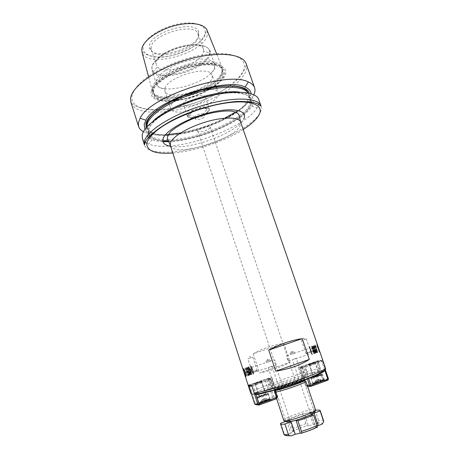 <?xml version="1.0" encoding="UTF-8"?>
<svg xmlns="http://www.w3.org/2000/svg" width="459" height="459" viewBox="0 0 459 459"><rect width="100%" height="100%" fill="white"/><g stroke="black" fill="none" stroke-linecap="round" stroke-linejoin="round"><path stroke-width="0.34" stroke-dasharray="2.29 1.72" d="M267.39 393.77C269.158 393.719 259.123 397.31 257.918 397.155C256.294 397.161 266.117 393.65 267.39 393.77M256.547 397.54C256.088 397.087 266.748 393.374 268.102 393.518L268.274 393.57C268.79 394.006 257.924 397.787 256.696 397.592L258.566 403.346C259.817 403.599 270.695 399.8 270.162 399.307L268.693 399.428L259.668 402.486L258.417 403.283M257.929 404.729C259.639 405.045 273.845 399.915 271.28 399.915L259.22 403.708C257.918 404.322 257.488 404.66 257.929 404.729M254.693 404.035L255.439 403.668L255.99 404.706L273.254 398.487L276.766 398.67M251.503 394.189L253.345 394.442L264.717 390.397C265.732 389.702 272.497 387.511 272.411 387.901L271.871 388.257L268.94 379.375L268.033 379.427L266.754 378.761L249.53 384.82L252.559 384.717L270.116 378.537L266.754 378.761L266.851 379.777L249.644 385.835L255.439 403.668L272.675 397.465L273.254 398.487L273.874 397.133L277.391 397.287M271.871 388.257L275.394 387.872L259.909 393.489M273.874 397.133L268.033 379.427L266.851 379.777L272.675 397.465L273.874 397.133M274.878 389.685L271.418 379.22L270.483 379.277L273.444 388.239M323.922 370.671L312.906 374.596C312.172 375.21 305.005 377.516 305.109 377.109L301.661 377.321L319.757 370.614L316.859 362.168L322.396 361.25L321.782 361.537L324.691 369.988M275.629 391.957L274.356 391.854L274.511 391.567C276.163 389.553 300.984 381.136 305.143 381.171L305.849 381.32M291.069 421.723L286.95 422.062L286.433 421.729L289.996 420.266L284.936 421.643M301.506 433.348C307.484 431.529 312.671 429.572 317.054 427.472L315.746 427.243L311.386 414.689C307.255 416.738 302.085 418.66 295.889 420.455L291.597 421.534L295.889 420.455M315.562 410.369L308.752 412.802L313.537 412.188L314.593 412.452L313.606 413.347L314.105 413.157M314.191 412.463L310.594 413.685L313.164 413.243M289.531 419.44C293.64 417.443 298.654 415.584 304.564 413.869L302.573 413.645L287.741 419.136L289.566 419.486L287.214 420.794L289.531 419.44M266.369 362.088L267.345 362.162L269.852 361.331L270.248 360.803C269.117 362.174 267.827 362.61 266.363 362.111L266.369 362.088M269.921 359.81L266.031 361.101L269.926 359.799L270.259 360.797M286.623 421.31L286.06 421.62L286.433 421.729M272.233 366.787L272.239 366.764C270.776 366.242 269.479 366.672 268.349 368.066L268.756 367.533L272.233 366.787M253.236 373.047C253.276 371.658 252.737 369.759 251.607 367.361L251.28 367.074C251.228 368.439 251.767 370.333 252.903 372.76L253.236 373.047M273.793 359.632L274.241 359.879C275.928 360.665 276.387 365.68 275.784 365.616L273.793 359.632M308.752 412.802L304.564 413.869L308.752 412.802M311.386 414.689L313.606 413.347L311.386 414.689M315.746 427.243L317.209 426.027M315.144 410.438L318.557 420.513C318.839 421.821 318.385 422.75 317.192 423.307L308.431 425.946L304.374 413.863M302.573 413.645L305.918 423.623L307.226 425.734L308.431 425.946M287.741 419.136L291.075 429.188L292.337 431.334L293.611 431.678L290.776 433.25L287.076 422.079M280.701 423.215L284.075 433.462C284.655 434.684 285.578 435.103 286.852 434.725L290.776 433.25M197.72 130.568L197.691 131.09C198.122 133.368 209.298 130.121 210.096 127.493L210.142 126.925C209.757 124.624 198.368 127.958 197.72 130.568M288.35 360.16L286.932 355.289C286.376 355.163 286.858 360.206 288.522 361.021L288.946 361.181L288.35 360.16M283.134 387.178L284.241 386.306L294.615 382.835L296.175 382.674C296.755 383.139 284.781 387.276 283.134 387.178M258.778 99.632C259.513 101.818 259.134 104.273 257.637 107.004L257.178 107.796C247.55 124.073 201.862 143.673 170.513 145.933M142.422 138.561L144.361 141.561M146.719 143.237L148.618 144.12C153.622 146.002 160.466 146.639 169.153 146.042M153.031 121.187C149.06 124.957 146.823 128.348 146.312 131.366L147.144 135.921M149.175 138.061L152.027 139.634C154.884 140.787 158.533 141.464 162.968 141.665M168.717 141.67C197.45 140.924 242.914 121.956 251.75 106.264L252.157 105.536C255.778 98.295 251.675 93.831 239.85 92.139M251.113 93.722L249.903 99.081C239.443 122.53 154.821 147.35 144.987 129.226M253.867 94.789L250.671 99.706M143.432 131.739L148.946 133.741M149.164 133.793C154.092 134.9 160.082 135.204 167.128 134.694M180.726 132.898C196.068 129.949 210.75 125.037 224.778 118.158M236.724 111.405C242.627 107.59 247.217 103.763 250.488 99.924M151.08 92.081C152.13 83.36 172.469 70.439 193.606 65.798C214.772 61.03 229.075 65.958 225.226 75.041C221.686 84.072 202.901 94.904 184.248 99.264C165.573 103.734 149.703 100.888 151.08 92.081M152.164 88.059C153.18 80.698 168 70.187 185.654 64.931C203.303 59.613 219.31 60.835 221.961 67.02L221.944 72.115C216.579 89.729 156.634 106.316 152.382 91.002L152.164 88.059M198.707 35.446C195.855 49.715 151.596 61.122 149.588 47.874L149.525 45.9C149.846 32.359 194.748 19.267 198.477 31.516L198.707 35.446M198.254 37.34C195.614 50.645 154.344 61.73 151.338 49.767L151.149 47.386C151.527 34.494 194.427 21.963 198.024 33.599L198.254 37.34M198.219 34.081L203.452 49.388C201.243 37.649 156.863 50.197 156.226 62.866L156.376 65.138L157.397 66.848C164.282 75.58 200.83 64.151 203.435 52.51L203.664 51.368L209.551 52.739L209.247 54.116C205.804 68.087 162.067 81.788 153.518 71.489L152.004 70.238C155.515 84.066 206.08 70.319 209.941 54.753L210.01 50.829L209.551 52.739C210.566 45.814 198.46 42.521 182.848 46.29C167.242 49.974 152.893 59.704 152.032 66.733C151.768 68.586 152.262 70.17 153.518 71.489L157.397 66.848M203.452 49.388L203.664 51.368M164.936 88.329C166.961 78.202 202.855 66.194 210.572 73.061C215.764 70.135 215.053 67.416 214.594 64.185L214.468 67.949C210.371 82.941 159.692 96.872 156.381 83.664L152.004 70.238L151.814 67.588C152.669 60.944 165.309 51.827 180.117 47.621C194.926 43.358 208.185 45.022 210.01 50.829L214.594 64.185C212.861 58.643 199.648 57.243 184.793 61.552C169.939 65.803 157.179 74.737 156.226 81.123L156.381 83.664C157.695 86.935 160.099 88.57 163.599 88.564L164.936 88.329L164.856 91.031C167.351 101.45 208.931 89.895 212.15 78.047L212.253 75.167L216.246 86.854M210.572 73.061L212.253 75.167M169.142 104.107L170.582 108.49L170.536 106.522C170.903 105.031 172.027 103.401 173.909 101.646M179.698 97.463C187.358 93.131 195.551 90.389 204.272 89.241M211.415 89.098C215.248 89.522 217.509 90.681 218.191 92.557L218.025 95.271C214.565 106.494 172.854 118.25 170.582 108.49M205.454 97.101C204.634 92.488 184.346 98.335 183.491 103.453L183.491 104.451C184.449 108.99 204.077 103.424 205.408 98.26L205.454 97.101L209.419 108.846C209.097 107.98 208.002 107.481 206.12 107.343M189.246 115.387C187.364 120.292 206.51 115.616 207.898 110.877L206.975 109.041C203.561 107.263 191.116 111.428 189.464 114.905L189.246 115.387M203.584 113.775C200.308 113.471 197.45 114.423 195.018 116.643L194.891 117.292C195.236 119.082 203.515 116.695 204.054 114.652L203.584 113.775L206.975 109.041M195.494 118.646C195.953 116.626 204.353 114.188 204.668 115.978L204.645 116.414C204.1 118.439 195.821 120.832 195.477 119.053L195.494 118.646M283.346 386.702C285.217 386.776 298.086 382.175 295.458 382.381L284.396 385.881C283.203 386.421 282.853 386.696 283.346 386.702M311.741 353.763L309.687 347.767L311.741 353.763M296.428 358.812L296.434 358.8C294.925 358.284 293.622 358.72 292.515 360.103L292.985 359.546L296.428 358.812M290.495 354.113L293.949 353.367L294.403 352.816C293.301 354.182 291.999 354.618 290.49 354.124L290.157 353.114L294.07 351.812L290.157 353.114M322.562 360.143L301.764 367.252L298.384 367.63L317.622 360.808L322.562 360.143L325.253 367.946L325.299 369.237M248.164 385.273L269.158 378.044L268.613 378.365L270.144 378.262L272.078 377.837L251.595 385.13M327.887 380.224L323.434 380.413L322.786 379.438L306.216 385.399L300.266 366.976L316.825 361.153L321.122 360.579L304.26 366.517L300.266 366.976L299.675 368.284L305.206 366.271L308.15 374.94M317.622 360.808L320.244 368.434L319.757 370.614L322.786 379.438L324.008 379.094L318.07 361.812L316.825 361.153L316.859 362.168L305.206 366.271L304.868 365.289M243.247 368.629C243.333 370.384 244.056 372.909 245.422 376.196L245.835 376.587C246.15 374.647 245.456 372.111 243.758 368.99L243.247 368.629M283.834 343.366L253.253 353.769C261.756 348.725 271.952 345.26 283.834 343.366L290.186 362.22L259.53 372.903C269.232 371.308 279.445 367.751 290.186 362.22M253.253 353.769L259.53 372.903M264.717 390.397L261.487 380.545M249.226 385.462L249.53 384.82L249.644 385.835L248.898 386.168M252.559 384.717L251.911 386.094L253.116 385.744L252.559 384.717M255.841 394.115L253.116 385.744L265.554 381.36L265.216 380.333M254.275 393.352L251.911 386.094M270.116 378.537L270.701 379.547L271.418 379.22L270.116 378.537M268.532 390.414L265.554 381.36L270.701 379.547L274.121 389.909M268.613 378.365L268.94 379.375L270.483 379.277L270.144 378.262M307.329 378.669L303.657 367.854L300.748 368.17L303.709 376.919M328.472 378.882L324.008 379.094L323.434 380.413L306.841 386.386L305.579 385.726L299.675 368.284L300.748 368.17L300.41 367.177M302.217 366.971L305.551 376.805M307.564 386.375L306.841 386.386L306.216 385.399L305.579 385.726L307.329 385.692M309.538 364.727L312.906 374.596M324.754 370.172L324.037 370.631M308.528 378.193L304.891 367.493L303.657 367.854L304.26 366.517L304.891 367.493L321.782 361.537L321.122 360.579L322.396 361.25L325.201 369.386M312.493 385.055C311.85 385.049 312.195 384.734 313.537 384.108L325.288 380.442C328.478 380.201 314.874 385.112 312.493 385.055M313.084 383.718L313.973 382.921L322.952 379.949L324.329 379.845C324.846 380.293 314.765 383.77 313.084 383.718M311.179 378.113C312.831 378.113 322.906 374.647 322.413 374.251L322.109 374.205C320.336 374.251 310.456 377.654 310.904 378.061L311.179 378.113M311.868 377.866C313.537 377.837 323.153 374.395 320.944 374.619C319.212 374.676 309.791 378.044 311.868 377.866M313.153 383.494L312.895 383.431C312.459 383.001 321.69 379.817 323.354 379.822L323.641 379.88C324.117 380.299 314.719 383.54 313.153 383.494M322.625 380.729C324.674 380.58 315.844 383.764 314.283 383.735C312.355 383.85 321.019 380.735 322.625 380.729M321.702 381.062C323.285 380.947 316.429 383.42 315.213 383.403L321.702 381.062M318.816 381.165L316.056 382.049L315.574 382.582L320.927 380.654L320.003 380.488L318.816 381.165L318.345 379.788L315.098 381.194L319.894 379.713L320.451 379.272L318.345 379.788M317.68 382.072L317.209 380.683M315.574 382.582L315.098 381.194M315.861 380.247L319.286 379.019L315.861 380.247M320.927 380.654L320.451 379.272M320.365 381.108L319.894 379.713M316.148 382.129L315.677 380.746M246.317 376.432C246.558 375.955 246.305 374.51 245.559 372.088L243.729 368.468C243.477 368.91 243.723 370.356 244.481 372.806L246.317 376.432M245.232 372.209C246.225 375.686 246.271 376.828 245.358 375.64L244.228 372.874C243.345 369.885 243.213 368.606 243.827 369.03L245.232 372.209M248.003 371.595L249.094 374.125C249.627 374.596 249.53 373.574 248.784 371.067L247.757 368.634C247.154 367.986 247.235 368.973 248.003 371.595M249.954 373.236L249.088 371.211C248.474 369.116 248.405 368.325 248.887 368.841L249.707 370.792C250.304 372.8 250.384 373.615 249.954 373.236L249.094 374.125M250.138 370.866L251.084 372.995C251.412 373.127 251.297 372.278 250.746 370.447L249.925 368.497C249.449 367.98 249.518 368.766 250.138 370.866M319.47 352.334L316.71 344.33L319.47 352.334M319.63 351.686L318.77 349.815M317.823 347.067L317.278 344.807M313.181 352.196L311.196 350.601L311.862 347.945L313.222 352.288L314.289 351.938L312.946 347.647L313.795 346.769L315.482 352.133L313.807 346.803L317.244 345.667L318.936 350.992L317.41 345.455M312.946 347.647L314.289 351.938M313.222 352.288L311.896 348.025L312.958 347.67M269.789 399.106C268.509 398.923 258.56 402.4 259.008 402.876L259.151 402.933C260.322 403.163 270.449 399.628 269.955 399.169L269.789 399.106M260.316 403.18C261.441 403.369 270.655 400.047 269.02 400.041C267.832 399.881 258.796 403.134 260.316 403.18M261.286 402.83C262.169 402.979 269.318 400.397 268.056 400.391L261.286 402.83M267.258 399.978L261.676 401.986L262.296 401.321L266.203 399.795L267.258 399.978L266.794 398.555L261.211 400.564L266.794 398.555M266.461 400.518L265.996 399.089M265.589 398.303L262.014 399.582L265.589 398.303M265.273 400.437L264.809 399.02M262.491 401.441L262.026 400.019M261.676 401.986L261.211 400.564M263.661 401.527L263.191 400.099M257.247 370.717L252.37 372.387L257.247 370.717M252.748 371.715L256.604 370.379L252.748 371.715M247.923 358.772L252.852 357.119L247.923 358.772L252.37 372.387M306.136 353.74L310.869 352.133L306.136 353.74M310.123 351.806L306.428 353.086L310.123 351.806M306.216 338.885L301.5 340.48L306.216 338.885M255.428 383.219L261.297 381.2L255.428 383.219M265.56 394.424C263.145 394.952 261.182 395.635 259.679 396.473L259.76 396.496C260.402 396.587 265.899 394.677 265.646 394.453L265.56 394.424M262.215 380.832C261.142 380.832 252.525 383.862 253.919 383.753L262.215 380.832M255.215 384.43L261.676 382.204L255.215 384.43M265.6 394.413L265.692 394.442C265.973 394.688 259.92 396.794 259.22 396.691L259.128 396.662C258.87 396.41 264.854 394.327 265.6 394.413M308.253 364.635C306.463 364.894 314.731 361.985 316.205 361.835L308.253 364.635M309.217 364.297L314.908 362.352L309.217 364.297M315.626 363.149L309.366 365.289L315.626 363.149M313.595 377.246C314.535 377.241 320.147 375.313 319.871 375.089L319.705 375.06C317.003 375.68 314.908 376.397 313.44 377.218L313.595 377.246M319.338 375.273L313.486 377.212L319.338 375.273L314.908 362.352M252.679 369.765C253.466 372.369 253.632 373.569 253.173 373.368L251.83 370.35C250.872 367.016 250.838 366.03 251.733 367.384L252.679 369.765M251.423 370.516L253.225 374.154C253.443 373.689 253.173 372.243 252.421 369.822L250.625 366.19C250.396 366.626 250.66 368.066 251.423 370.516M253.557 374.045L253.121 373.66C251.601 370.419 250.884 367.894 250.958 366.081L251.389 366.466C252.892 369.656 253.615 372.186 253.557 374.045M248.617 367.911L248.353 367.527C247.82 367.229 247.975 368.502 248.83 371.354L250.161 374.441C250.798 374.969 250.666 373.729 249.765 370.717L248.617 367.911L248.055 367.768L249.317 370.849C250.304 374.16 250.448 375.525 249.748 374.946L248.285 371.549C247.349 368.416 247.177 367.016 247.768 367.343L248.055 367.768M249.03 371.302L250.488 374.699C251.188 375.278 251.039 373.919 250.057 370.602L248.503 367.102C247.917 366.77 248.089 368.17 249.03 371.302M250.901 374.194L249.576 371.107C248.721 368.256 248.56 366.982 249.094 367.286L250.505 370.47C251.4 373.488 251.532 374.728 250.901 374.194L250.488 374.699M251.584 374.693C251.807 374.228 251.543 372.783 250.792 370.361L248.985 366.73C248.749 367.166 249.013 368.611 249.771 371.061L251.584 374.693M247.114 371.578L245.295 367.952C245.049 368.393 245.301 369.839 246.053 372.283L247.883 375.915C248.124 375.439 247.866 373.993 247.114 371.578M246.408 368.646L246.139 368.256C245.599 367.969 245.754 369.248 246.603 372.088L247.94 375.175C248.577 375.697 248.451 374.452 247.562 371.446L246.408 368.646L245.852 368.502M246.799 372.042C245.863 368.916 245.697 367.51 246.288 367.831L247.849 371.331C248.83 374.642 248.967 376.007 248.267 375.433L246.799 372.042M247.143 368.399L246.879 368.015C246.34 367.722 246.494 368.996 247.344 371.842L248.68 374.934C249.317 375.456 249.191 374.211 248.296 371.199L247.143 368.399L246.586 368.256M247.544 371.796C246.603 368.669 246.437 367.263 247.028 367.59L248.583 371.09C249.57 374.401 249.707 375.766 249.007 375.187L247.544 371.796M247.877 368.158L247.619 367.774C247.08 367.475 247.235 368.749 248.089 371.601L249.421 374.687C250.057 375.215 249.925 373.97 249.03 370.958L247.877 368.158L247.321 368.015M310.841 350.567L311.586 353.654L309.727 347.629L310.841 350.567M312.424 354.652L309.682 346.654L312.424 354.652M309.613 347.211L312.086 354.767L309.343 346.769L309.951 347.102M313.336 350.079L314.633 353.516L312.338 346.252L313.336 350.079M312.757 346.648L314.776 353.103L313.847 349.563L312.418 346.419M314.094 349.833L313.09 346L315.385 353.264L314.094 349.833M313.508 346.396L315.528 352.851L314.593 349.316L313.164 346.172M314.851 349.58L313.841 345.753L316.142 353.011L314.851 349.58M314.254 346.143L316.285 352.598L315.344 349.069L313.916 345.92M315.608 349.333L314.593 345.507L316.899 352.759L315.608 349.333M315.006 345.897L317.043 352.351L316.096 348.823L314.662 345.667M316.607 348.633L315.115 344.858L316.366 349.081L317.869 352.862L316.607 348.633M314.094 354.101L311.351 346.103L314.094 354.101M312.005 346.895L314.019 353.355L313.095 349.81L311.667 346.671M257.539 397.982C258.687 398.16 268.808 394.642 268.331 394.229L268.171 394.178C266.909 394.04 256.965 397.5 257.396 397.93L257.539 397.982M319.051 371.056C302.47 374.079 252.513 391.768 253.345 394.442M273.134 388.079C277.678 388.308 311.351 376.282 304.156 377.028C298.912 377.149 267.505 388.308 273.134 388.079M304.839 379.633L304.357 378.222C306.004 378.032 276.972 388.251 274.029 388.36L273.679 388.486L274.166 388.618C277.718 388.899 305.78 379.226 304.357 378.222L303.68 378.096C299.297 378.141 272.612 387.373 273.679 388.486L274.212 390.104C273.134 388.951 299.83 379.708 304.225 379.702L304.908 379.834L304.323 379.897C300.278 379.897 276.025 388.119 274.407 390.047L275.061 390.23M274.511 391.567L274.407 390.047L275.13 390.448M304.891 379.943L305.551 381.177M315.494 409.789L314.725 409.451C309.9 408.676 282.4 418.39 283.782 420.398M289.227 420.863L289.445 420.369M311.38 413.335L311.265 413.8M317.192 423.307C321.162 422.687 322.843 422.951 322.229 424.099M292.337 431.334C296.634 429.32 301.597 427.455 307.226 425.734M291.23 435.798C287.345 436.331 285.888 435.975 286.852 434.725M284.075 433.462L283.897 434.116M305.918 423.623L291.075 429.188M323.664 420.811C323.36 420.151 321.661 420.054 318.557 420.513M286.973 421.769L286.714 420.983M293.462 431.58L289.422 419.406M313.354 424.753L309.263 412.618M243.207 129.461C224.772 141.263 194.639 151.344 172.813 153.019M170.645 146.341C189.842 150.208 237.406 132.651 243.649 119.156M261.039 106.058C261.75 108.181 261.349 110.579 259.828 113.253C253.035 124.946 226.511 139.249 199.682 146.748C172.871 154.31 147.666 154.333 144.487 145.055M168.396 141.016C196.595 140.827 243.012 121.44 250.58 105.92L251.67 102.891M251.779 102.105C253.029 92.5 231.382 89.511 202.97 97.314C174.563 105.013 149.261 121.073 148.022 130.947L148.326 134.441M150.064 136.885C152.629 139.14 156.886 140.477 162.825 140.896M167.868 139.794C195.465 140.001 241.973 120.717 249.398 105.272L250.396 102.598M250.516 101.892L250.247 98.995C247.86 90.98 225.134 89.889 198.678 97.893C172.217 105.817 149.95 120.556 148.687 129.811L148.854 132.921C150.724 137.499 156.938 139.788 167.489 139.8M168.114 135.135C195.964 134.803 240.568 115.857 247.745 100.532C248.921 98.18 249.191 96.051 248.554 94.147L247.98 92.947M146.169 127.711C152.658 147.035 238.095 122.8 248.325 99.46C249.472 97.176 249.776 95.093 249.254 93.217M229.861 85.747C236.924 80.445 241.595 75.505 243.872 70.915C245.209 68.385 245.99 66.039 246.208 63.87C247.062 66.4 246.804 69.183 245.439 72.224C243.362 76.682 239.38 81.226 233.493 85.856M233.241 86.051C204.307 109.77 136.702 122.083 130.947 102.437C133.173 106.557 149.973 112.736 170.473 108.949C191.105 105.891 214.56 96.815 229.615 85.925M229.316 85.925C198.282 109.999 129.363 119.483 131.911 96.488C132.858 90.848 137.935 84.192 146.765 77.428C159.342 68.454 178.012 60.404 196.291 56.205C229.087 48.964 249.73 57.243 243.098 70.933C240.86 75.804 236.345 80.744 229.563 85.747M152.457 91.955C153.518 83.532 173.129 71.099 193.486 66.624C213.871 62.028 227.71 66.739 224.032 75.5C220.653 84.204 202.494 94.697 184.443 98.909C166.382 103.223 151.086 100.452 152.457 91.955M153.398 90.618L153.57 93.418C157.466 108.582 217.113 92.121 222.472 74.765L222.707 70.284L223.206 71.679C223.522 71.598 223.573 72.889 223.372 75.546C220.848 83.251 206.148 92.402 190.29 97.216C181.592 100.022 172.653 101.118 163.479 100.504C158.315 99.144 155.492 97.933 155.01 96.866L153.186 92.236C157.098 107.463 216.74 91.02 222.07 73.606L222.305 69.108L222.707 70.284C220.739 63.921 205.07 62.418 187.329 67.616C169.583 72.751 154.436 83.286 153.398 90.618M221.961 67.02L222.036 68.305C219.408 62.206 203.555 61.03 186.079 66.297C168.596 71.506 153.908 81.891 152.881 89.155L153.186 92.236L153.008 89.419C154.04 82.063 169.17 71.506 186.911 66.383C204.651 61.185 220.32 62.717 222.305 69.108L222.036 68.305L222.018 73.331C216.579 91.112 155.394 107.504 152.916 91.433L152.199 90.366M207.187 35.349C202.976 53.795 146.576 68.896 142.083 52.424L143.001 52.303C142.938 51.741 145.004 55.235 154.792 56.956C173.135 59.561 203.039 44.707 205.345 34.098C206.206 31.143 206.825 29.99 207.21 30.633L207.187 35.349M204.875 34.138C202.442 42.607 186.962 52.32 171.264 55.7C155.555 59.194 142.129 55.648 143.099 47.266C143.805 38.946 160.3 27.643 177.719 24.12C195.155 20.477 207.56 25.624 204.875 34.138M205.322 107.32C199.022 107.159 188.058 112.042 187.404 115.261L187.387 116.219C188.282 120.545 207.944 114.916 209.356 109.953L209.419 108.846C209.195 109.03 209.218 107.567 202.063 108.341C195.448 109.305 188.19 113.803 187.725 115.616L187.387 116.219L183.491 104.451M188.133 115.657C186.067 121.124 207.416 115.909 208.988 110.613C211.708 104.904 189.326 110.269 188.133 115.657M147.023 126.724L147.287 128.027L150.632 132.003M153.392 133.339C156.485 134.464 160.398 135.072 165.12 135.153M170.381 145.514C173.336 157.793 233.648 140.425 240.109 125.732L240.636 122.008M320.244 368.434C302.894 371.647 249.587 390.477 250.717 393.116M321.702 375.02L321.983 375.066C322.447 375.439 313.061 378.669 311.512 378.664L311.254 378.618C310.835 378.227 320.055 375.055 321.702 375.02M247.757 368.634L244.395 369.747L245.175 372.249C246.253 376.661 245.955 376.862 244.286 372.84C243.213 368.422 243.511 368.227 245.175 372.249C245.898 374.636 246.035 375.737 245.588 375.548L244.613 372.714C243.849 370.092 243.775 369.105 244.395 369.747L245.422 372.18C246.19 374.796 246.265 375.789 245.645 375.152L249.03 374.039M319.527 351.491L318.976 350.303L318.936 350.992L315.482 352.133M269.955 399.169L268.073 393.988C266.564 393.461 256.701 396.817 257.396 397.93L259.008 402.876M268.274 393.57L270.162 399.307M272.239 366.764L289.996 420.272M251.607 367.361L267.345 362.162M269.852 361.331L274.241 359.879M252.903 372.76L268.756 367.533M271.235 366.718L275.675 365.255M266.031 361.101L266.363 362.111M268.331 368.072L286.06 421.66M268.423 360.223L267.586 359.254L267.488 360.539M289.566 419.486L290.231 421.477M290.329 421.787L293.611 431.678M311.357 414.706L315.545 427.128M274.356 391.854L276.622 398.722M197.691 131.09L273.793 359.758M275.727 365.571L282.899 387.115M152.027 139.634L148.618 144.12M251.75 106.264L257.178 107.796M248.089 92.965L250.247 98.995C251.148 101.582 251.084 103.883 250.057 105.897C243.052 121.509 196.24 140.844 168.333 140.884M148.676 77.123L152.382 91.002M216.809 54.328L222.208 67.639M151.206 49.262L149.588 47.874M151.338 49.767L156.376 65.138M198.024 33.599L198.477 31.516M216.705 88.197L218.191 92.557M164.856 91.031L168.705 102.764M195.018 116.643L189.464 114.905M204.278 114.819L204.668 115.978M195.086 117.894L195.477 119.053M146.949 126.804L148.854 132.921C150.403 137.757 155.056 140.356 162.813 140.718M210.142 126.925L286.973 355.318M288.946 361.181L296.175 382.674M284.396 385.881L284.241 386.306M294.236 382.588L294.615 382.835M287.013 355.656L291.425 354.199M293.949 353.367L309.888 348.1M288.522 361.021L292.985 359.546M295.481 358.726L311.535 353.436M310.6 413.714L292.509 360.103M294.408 352.816L294.07 351.812M314.495 412.176L296.434 358.8M292.532 352.254L291.706 351.273L291.643 352.546M298.384 367.63L301.661 377.321M301.764 367.252L305.109 377.109M272.078 377.837L275.394 387.872M269.158 378.044L272.411 387.901M313.973 382.921L313.537 384.108M322.952 379.949L324.031 380.643M324.329 379.845L322.413 374.251M312.809 383.655L310.904 378.061M323.641 379.88L321.564 374.779C319.671 374.538 310.565 377.556 311.254 378.618L312.895 383.431M316.056 382.049L315.74 382.921M320.003 380.488L321.059 381.165M243.758 368.99L244.182 368.847M245.358 375.64L245.697 375.795M243.827 369.03L244.045 368.652M245.422 376.196L245.852 376.053M248.939 368.921L247.82 368.738M249.908 373.161L250.953 372.817M248.887 368.841L249.925 368.497M251.084 372.995L251.779 370.218L250.08 368.772M316.962 344.784L317.255 344.686M319.458 351.577L319.246 351.95M319.217 351.881L319.659 351.737M317.37 345.013L316.991 344.852M314.277 351.91L315.465 352.099M259.668 402.486L259.22 403.708M268.693 399.428L269.766 400.133M262.296 401.321L261.94 402.314M266.203 399.795L267.281 400.506M252.852 357.119L257.315 370.723M253.075 371.532L252.84 372.157M256.242 370.465L256.799 370.82M251.044 357.664L249.897 356.436L249.696 358.118M310.869 352.133L306.325 338.868M306.027 353.746L301.5 340.48M306.692 352.919L306.463 353.533M309.831 351.875L310.387 352.225M304.701 339.35L303.41 338.203L303.083 339.889M255.353 383.208L259.679 396.473M261.016 382.565L261.475 381.32M255.881 384.303L254.779 383.581M261.676 382.204L265.692 394.442M261.297 381.2L265.646 394.453M255.135 384.412L258.193 393.793M258.285 394.063L259.128 396.662M315.167 363.494L315.614 362.277M310.066 365.186L308.964 364.486M319.871 375.089L315.781 363.161M313.486 377.212L309.079 364.285M313.44 377.218L309.366 365.289M253.173 373.368L252.995 374.062M252.783 373.775L253.121 373.66M251.733 367.384L251.308 367.022M251.056 366.575L251.389 366.466M249.88 373.976L250.184 374.188M248.353 367.527L248.503 367.102M249.352 367.665L248.789 367.521M250.625 373.735L250.924 373.942M245.743 368.33L249.426 367.114M247.94 375.175L247.527 375.68M247.43 375.537L251.136 374.314M249.094 367.286L249.243 366.861M246.139 368.256L246.288 367.831M247.648 374.699L247.946 374.911M248.68 374.934L248.267 375.433M246.879 368.015L247.028 367.59M248.394 374.458L248.692 374.67M249.421 374.687L249.007 375.187M247.619 367.774L247.768 367.343M249.134 374.217L249.438 374.429M250.161 374.441L249.748 374.946M311.586 353.654L312.08 354.055M311.81 354.325L312.154 354.21M309.727 347.629L309.888 346.964M314.776 353.103L314.633 353.516M312.688 346.493L313.09 346M314.708 352.954L315.316 353.103M315.528 352.851L315.385 353.264M313.44 346.247L313.841 345.753M315.465 352.707L316.073 352.856M316.285 352.598L316.142 353.011M314.191 346L314.593 345.507M316.222 352.46L316.83 352.61M317.043 352.351L316.899 352.759M314.943 345.747L315.344 345.26M311.615 346.551L315.367 345.311M316.98 352.214L317.588 352.363M313.824 353.659L317.611 352.414M314.019 353.355L313.876 353.769M311.936 346.74L312.338 346.252M313.95 353.206L314.558 353.355M244.699 372.57C245.657 376.007 251.79 373.942 250.539 370.602C249.576 367.177 243.465 369.231 244.699 372.57M317.978 347.474C314.667 345.684 312.837 346.585 312.481 350.188C314.977 352.839 316.997 352.466 318.529 349.075"/><path stroke-width="0.69" d="M276.766 398.67L276.679 397.649L277.391 397.287L276.766 398.67L259.169 405.022L255.99 404.706L254.693 404.035L248.898 386.168L251.905 386.094M277.391 397.287L274.878 389.685M274.121 389.909L276.679 397.649L259.06 404L259.169 405.022L257.843 404.333L259.06 404L256.019 394.671L259.909 393.489M256.908 394.556C263.982 393.449 282.583 387.981 298.929 382.129C315.316 376.271 325.884 371.348 324.037 370.631L323.922 370.671M275.629 391.957C281.436 391.447 307.278 382.336 305.849 381.32L315.494 409.789C314.295 414.592 308.155 415.624 301.075 418.608C293.33 421.287 287.862 422.194 284.66 421.328L283.782 420.398L284.345 420.708C288.286 421.873 317.267 411.694 315.494 409.789M284.936 421.643L280.701 423.215L280.501 423.806C280.713 424.351 282.187 424.42 284.919 424.007L291.069 421.723L295.235 434.283L300.284 433.084L296.078 420.467L297.914 420.76C303.806 418.906 308.999 416.973 313.491 414.959L311.518 414.724M317.209 426.027L318.305 425.579L314.105 413.157L320.112 410.925L320.17 410.535C319.917 409.979 318.38 409.927 315.562 410.369M313.164 413.243L314.105 412.853M297.914 420.76L301.454 431.368L301.758 433.032L301.506 433.348L300.284 433.084M320.112 410.925L323.715 421.637L322.229 424.099L318.305 425.579M284.919 424.007L288.384 434.501L289.354 435.683L291.23 435.798L295.235 434.283M317.054 427.472L317.347 426.996L317.049 425.487L313.491 414.959M142.21 135.296C143.34 124.946 168.763 108.008 199.384 98.765C229.999 89.436 256.128 90.595 258.778 99.632L261.039 106.058C258.474 97.279 232.392 96.379 201.736 105.754C171.064 115.037 145.52 131.779 144.304 141.877L144.487 145.055L142.422 138.561L142.21 135.296M144.361 141.561L146.719 143.237M169.153 146.042L170.513 145.933M147.144 135.921L149.175 138.061M162.968 141.665L168.717 141.67M153.031 121.187C168.728 105.289 217.744 88.885 239.85 92.139M144.987 129.226L144.155 124.601L145.864 120.183C154.769 100.756 226.167 76.865 244.974 87.026C248.761 88.627 250.809 90.859 251.113 93.722M254.584 87.703L246.208 63.87C243.058 53.451 216.677 50.834 186.337 59.934C155.98 68.93 131.222 86.952 130.574 98.702L130.947 102.437L138.595 126.512L138.325 123.092L140.098 118.238C149.353 96.82 228.123 70.462 248.405 82C251.698 83.44 253.758 85.34 254.584 87.703C255.307 89.826 255.066 92.19 253.867 94.789M138.595 126.512C139.295 128.646 140.907 130.385 143.432 131.739M167.128 134.694L180.726 132.898M224.778 118.158L236.724 111.405M173.909 101.646L179.698 97.463M204.272 89.241L211.415 89.098M254.217 393.202C261.251 392.101 279.921 386.639 296.996 380.614C314.099 374.596 326.062 369.283 325.506 368.141C329.275 372.702 270.294 392.87 254.888 394.195L254.217 393.202L251.595 385.13L248.164 385.273L170.381 145.514L170.381 143.214C171.861 137.086 187.599 127.401 205.598 122.031C223.596 116.603 239.093 116.867 240.636 122.008L239.093 115.605C238.915 113.941 236.964 112.535 233.252 111.394C227.503 110.085 212.781 111.812 199.493 116.322C186.193 120.74 173.439 128.279 169.801 132.691C167.61 135.744 166.927 138.004 167.759 139.473L170.381 145.514M319.963 352.168L319.659 351.737C318.185 348.444 317.37 345.92 317.203 344.17L319.963 352.168M302.229 338.656L309.32 359.42C300.513 365.146 289.319 369.059 275.744 371.165L268.733 350.074C280.833 343.814 291.999 340.01 302.229 338.656L268.733 350.074M248.181 385.308L250.717 393.116L251.503 394.189M249.226 385.462L248.898 386.168M254.888 394.195L256.019 394.671L255.841 394.115M254.693 404.035L257.843 404.333L254.275 393.352M307.329 385.692L309.699 385.646L307.329 378.669M307.564 386.375L310.99 386.323L310.944 385.302L327.864 379.203L324.754 370.172L325.299 369.237M327.887 380.224L328.472 378.882L327.864 379.203L327.887 380.224L310.99 386.323L309.699 385.646L310.944 385.302L308.528 378.193M328.472 378.882L325.201 369.386M317.278 344.807L319.63 351.686M318.77 349.815L317.823 347.067M309.32 359.42L275.744 371.165M275.061 390.23C279.772 390.087 306.314 380.832 304.908 379.834L304.839 379.633M275.13 390.448C280.231 390.253 308.041 380.419 304.891 379.943M289.354 435.683C286.072 435.861 284.253 435.339 283.897 434.116C284.132 434.73 285.63 434.857 288.384 434.501M301.454 431.368C307.369 429.526 312.568 427.564 317.049 425.487M323.618 421.242L323.71 421.637M287.076 422.079L286.973 421.769M172.813 153.019C155.24 154.276 146.57 151.005 146.794 143.219C148.039 138.4 153.444 132.485 162.589 126.271C175.585 117.969 194.605 110.108 213.016 105.541C246.035 97.589 266.054 103.47 258.675 115.421C256.007 119.919 250.849 124.601 243.207 129.461M243.649 119.156C248.445 110.602 233.488 106.849 210.32 112.501C187.186 118.038 164.477 131.188 162.962 139.203C162.256 142.944 164.821 145.325 170.645 146.341M251.67 102.891L251.779 102.105M148.326 134.441L150.064 136.885M162.825 140.896L168.396 141.016M250.396 102.598L250.516 101.892M247.98 92.947C243.821 85.546 220.561 85.185 194.914 93.297C169.256 101.341 148.309 115.685 147.104 124.859L147.023 126.724M249.254 93.217C247.194 84.668 224.158 83.113 197.043 91.203C169.916 99.201 147.035 114.515 145.864 124.188L146.169 127.711M148.676 77.123L142.083 52.424L141.779 49.291C142.497 41.408 156.571 30.753 173.313 26.06C190.043 21.292 205.081 23.65 207.21 30.633L216.809 54.328M206.12 107.343L205.322 107.32M150.632 132.003L153.392 133.339M165.12 135.153L168.114 135.135M167.489 139.8L167.868 139.794M317.312 345.007L319.527 351.491M318.976 350.303L317.685 346.568L318.976 350.309M301.758 433.032C307.673 431.248 312.866 429.234 317.347 426.996M290.231 421.477L290.329 421.787M280.501 423.806L283.897 434.116M320.17 410.535L323.664 420.811M276.622 398.722L283.782 420.398M144.487 145.055L144.964 142.824C146.077 137.149 165.131 120.975 192.287 111.583C208.191 105.972 222.804 102.621 236.127 101.525C244.412 101.187 251.44 101.875 257.201 103.596L261.039 106.058M248.089 92.965C244.59 83.802 221.06 83.991 194.909 91.961C168.849 100.137 147.069 114.652 146.696 124.337L146.949 126.804M244.974 87.026L248.405 82M145.864 120.183L140.098 118.238M216.246 86.854L216.705 88.197M168.705 102.764L169.142 104.107M204.077 114.216L204.278 114.819M194.891 117.292L195.086 117.894M162.813 140.718L168.333 140.884M240.636 122.008L317.33 344.428M319.86 351.76L325.506 368.141M317.324 345.042L317.41 345.455M318.529 349.075L317.978 347.474"/></g></svg>
